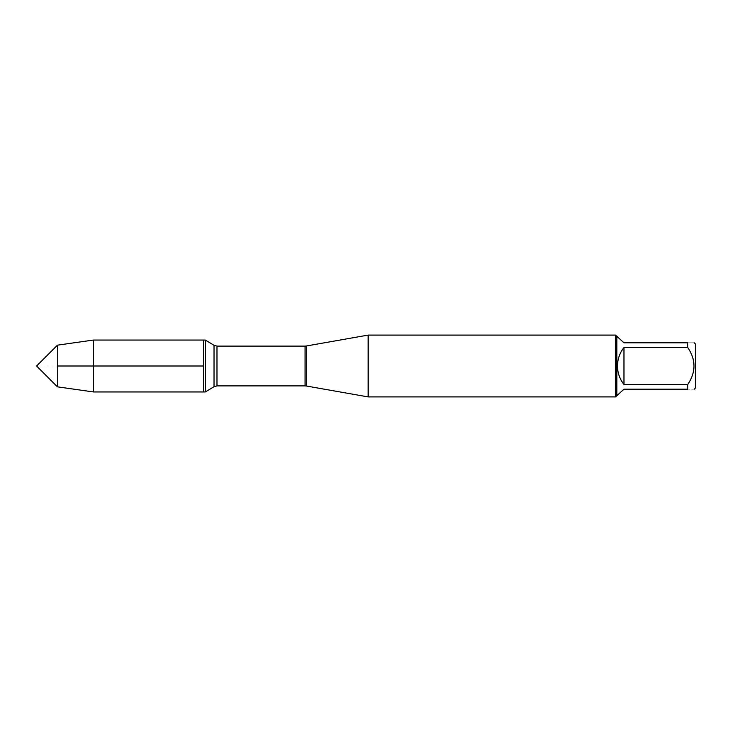 <?xml version="1.0" encoding="UTF-8"?>
<svg xmlns="http://www.w3.org/2000/svg" width="732" height="732" viewBox="0 0 732 732"><rect width="100%" height="100%" fill="white"/><g stroke="black" fill="none" stroke-linecap="round" stroke-linejoin="round"><path stroke-width="0.55" stroke-dasharray="3.66 2.75" d="M205.308 340.051L205.308 391.949M203.45 366L203.45 340.051L203.45 366M368.159 396.909L368.159 335.091M615.594 335.091L615.594 396.909M695.4 388.006L695.4 343.994M617.488 395.673L623.975 389.195L687.732 389.195C696.068 389.195 696.068 389.195 687.732 389.195L687.732 384.52C696.068 372.185 696.068 359.842 687.732 347.48L687.732 342.805C696.068 342.805 696.068 342.805 687.732 342.805L623.975 342.805L617.488 336.327M623.975 384.52C615.411 372.176 615.411 359.824 623.975 347.48L623.975 384.52L687.732 384.52M623.975 347.48L687.732 347.48M616.829 336.327L616.829 395.673M93.431 340.051L93.431 391.949M57.435 386.835L57.435 345.165M57.435 366L36.6 366L57.435 366M306.278 386.002L306.278 345.998M305.061 346.108L305.061 385.892M216.983 385.892L216.983 346.108M214.028 345.284L214.028 386.716"/><path stroke-width="1.1" d="M205.308 391.949L205.308 340.051L203.45 340.051L203.45 391.949L203.45 340.051L93.431 340.051L93.431 391.949L205.308 391.949L214.028 386.716L214.028 345.284L205.308 340.051M368.159 366L368.159 396.909L615.594 396.909L615.594 335.091L368.159 335.091L368.159 366M694.22 342.805L695.4 343.994L695.4 388.006L694.22 389.195M623.975 389.195L616.829 395.673L616.829 336.327L623.975 342.805L687.732 342.805C696.068 342.805 696.068 342.805 687.732 342.805L687.732 347.48C696.068 359.842 696.068 372.185 687.732 384.52L687.732 389.195C696.068 389.195 696.068 389.195 687.732 389.195L623.975 389.195M623.975 347.48C619.72 352.925 617.561 359.101 617.488 366C617.561 372.899 619.72 379.075 623.975 384.52L623.975 347.48L687.732 347.48M623.975 384.52L687.732 384.52M57.435 386.835L36.6 366L57.435 345.165L57.435 386.835L93.431 391.949M203.45 366L57.435 366L203.45 366M306.278 386.002L305.061 385.892L305.061 346.108L306.278 345.998L306.278 386.002L368.159 396.909M305.061 346.108L216.983 346.108L216.983 385.892L214.028 386.716M306.278 345.998L368.159 335.091M305.061 385.892L216.983 385.892M216.983 346.108L214.028 345.284M616.829 336.327L615.594 335.091M616.829 395.673L615.594 396.909M57.435 345.165L93.431 340.051"/></g></svg>
